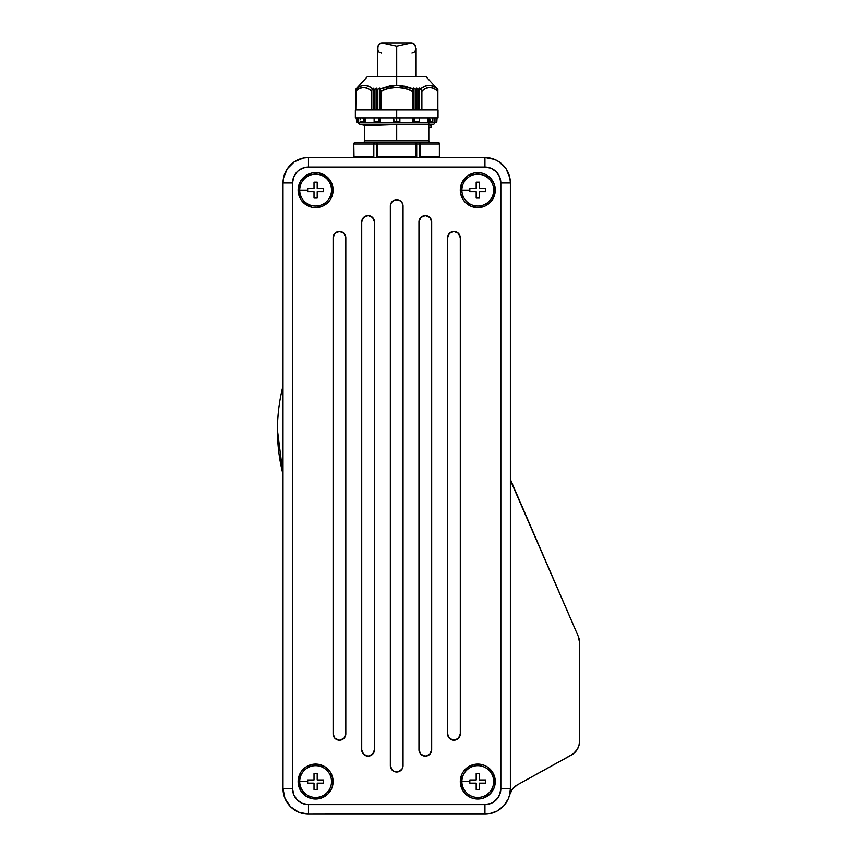 <?xml version="1.0" encoding="UTF-8"?>
<svg xmlns="http://www.w3.org/2000/svg" width="857" height="857" viewBox="0 0 857 857"><rect width="100%" height="100%" fill="white"/><g stroke="black" fill="none" stroke-linecap="round" stroke-linejoin="round"><path stroke-width="1.29" d="M355.398 142.38L355.366 142.38A1.585 1.585 0 0 0 353.77 143.976L353.802 143.976A1.585 1.585 -90 0 1 355.398 142.38A1.585 1.382 90 0 0 354.016 143.976L373.298 143.976A1.585 1.382 -90 0 1 374.67 142.38L355.398 142.38L374.67 142.38A1.585 1.382 90 0 0 373.298 143.976L374.67 142.38L377.423 142.38L377.423 143.976L415.977 143.976L415.977 142.38L377.423 142.38A1.585 0.739 90 0 0 376.684 143.976L377.423 143.976L377.423 142.38L415.977 142.38L415.977 143.976L377.423 143.976L377.423 156.692L415.977 156.692L413.224 157.517L415.977 156.692L415.977 143.976L416.716 143.976L416.62 157.517L416.716 156.692L415.977 156.692L416.716 156.692L416.716 143.976L415.977 142.38L418.73 142.38A1.585 1.382 90 0 1 420.112 143.976L439.384 143.976A1.585 1.382 -90 0 0 438.013 142.38L418.73 142.38A1.585 0.846 90 0 1 419.576 143.976L415.977 143.976L415.977 156.692L377.423 156.692L377.423 143.976L376.684 143.976A1.585 0.739 -90 0 1 377.423 142.38L374.67 142.38A1.585 0.846 90 0 0 373.823 143.976L354.016 143.976L355.398 142.38A1.585 1.585 90 0 0 353.802 143.976L354.016 156.692L373.298 156.692L373.298 143.976L373.298 156.692L371.713 157.517L373.823 156.692L373.823 143.976L376.684 143.976L376.684 156.692L377.423 156.692L376.684 156.692L376.684 143.976L373.823 143.976L373.823 156.692L354.016 156.692L353.802 143.976A1.585 1.585 0 0 1 355.366 142.38M362.993 142.38A1.585 1.585 0 0 0 364.589 140.794L428.821 140.794A1.585 1.585 0 0 0 430.407 142.38A1.585 1.585 0 0 1 428.821 140.794L396.705 140.794L396.705 124.49L396.705 140.794L364.589 140.794A1.585 1.585 0 0 1 362.993 142.38M434.863 122.669A1.585 1.585 0 0 1 433.267 124.254A1.585 1.585 0 0 0 434.863 122.669L435.742 122.669L434.724 122.669L434.724 117.902L434.724 122.669L431.221 122.669L436.074 122.615L436.866 119.809M360.133 124.254A1.585 1.585 0 0 1 358.547 122.669A1.585 1.585 0 0 0 360.133 124.254L433.267 124.254L360.133 124.254M356.48 119.005L357.208 122.551L356.576 121.78A0.953 0.953 0 0 0 357.53 122.669L357.337 117.902L357.53 122.669A0.953 0.953 0 0 1 356.576 121.78L356.533 119.798M309.248 779.966L310.834 779.966M314.026 776.774L314.026 779.966L313.223 779.966L314.026 779.966L314.026 773.603L317.208 773.603L317.208 776.774M321.986 783.148L317.208 783.148L317.208 789.511L317.208 783.148L323.571 783.148L323.571 779.966L317.208 779.966L317.208 779.163L317.208 779.966L318.011 779.966L317.208 779.966L317.208 773.603L317.208 779.966L323.571 779.966L321.986 779.966L323.571 779.966L323.571 783.148L317.208 783.148L317.208 789.511L314.026 789.511L314.026 783.148L307.663 783.148L307.663 781.552L299.714 781.552A15.897 15.897 0 0 1 315.612 765.655A15.897 15.897 0 0 1 331.52 781.552L333.105 781.552A17.494 17.494 0 0 1 315.612 799.045A17.494 17.494 0 0 1 298.129 781.552A17.494 17.494 0 0 0 312.173 798.703M318.804 779.966L320.4 779.966L318.804 779.966M309.248 188.519L310.834 188.519M314.026 185.326L314.026 188.519L313.223 188.519L314.026 188.519L314.026 182.155L317.208 182.155L317.208 185.326M321.986 191.7L317.208 191.7L317.208 198.063L317.208 191.7L323.571 191.7L323.571 188.519L317.208 188.519L317.208 187.715L317.208 188.519L318.011 188.519L317.208 188.519L317.208 182.155L317.208 188.519L323.571 188.519L321.986 188.519L323.571 188.519L323.571 191.7L317.208 191.7L317.208 198.063L314.026 198.063L314.026 191.7L307.663 191.7L307.663 190.115L299.714 190.115A15.897 15.897 0 0 1 315.612 174.207A15.897 15.897 0 0 1 331.52 190.115L333.105 190.115A17.494 17.494 0 0 1 315.612 207.598A17.494 17.494 0 0 1 298.129 190.115A17.494 17.494 0 0 0 312.173 207.255M318.804 188.519L320.4 188.519L318.804 188.519M471.414 779.966L473 779.966M476.192 776.774L476.192 779.966L475.399 779.966L476.192 779.966L476.192 773.603L479.374 773.603L479.374 776.774M479.352 789.511L479.374 783.148L485.737 783.148L485.737 779.966L479.374 779.966L479.374 779.163L479.374 779.966L480.177 779.966L479.374 779.966L479.374 773.603L479.374 779.966L485.737 779.966L484.162 779.966L485.737 779.966L485.737 783.148L479.374 783.148L479.374 789.511L476.192 789.511L476.192 783.148L469.84 783.148L469.84 781.552L461.891 781.552A15.897 15.897 0 0 1 477.788 765.655A15.897 15.897 0 0 1 493.686 781.552L495.271 781.552A17.494 17.494 0 0 1 477.788 799.045A17.494 17.494 0 0 1 460.295 781.552A17.494 17.494 0 0 0 465.405 793.903L463.241 791.268L460.637 784.969L460.295 781.552L461.891 781.552A15.897 15.897 0 0 0 477.788 797.46A15.897 15.897 0 0 0 493.686 781.552A15.897 15.897 0 0 0 477.788 765.655A15.897 15.897 0 0 0 461.891 781.552L460.295 781.552L461.634 774.867L463.241 771.836L468.072 767.015L474.371 764.401L481.195 764.401L484.484 765.397L487.504 767.015L492.325 771.836L494.939 778.145L494.939 784.969L493.943 788.247L490.15 793.925A17.494 17.494 0 0 0 495.271 781.552L493.686 781.552A15.897 15.897 0 0 1 477.788 797.46A15.897 15.897 0 0 1 461.891 781.552L469.84 781.552L469.84 779.966L476.192 779.966L469.84 779.966L469.84 783.148L476.192 783.148L471.414 783.148M480.981 779.966L482.566 779.966L480.981 779.966M471.414 188.519L473 188.519M476.192 185.326L476.192 188.519L475.399 188.519L476.192 188.519L476.192 182.155L479.374 182.155L479.374 185.326M479.352 198.063L479.374 191.7L485.737 191.7L485.737 188.519L479.374 188.519L479.374 187.715L479.374 188.519L480.177 188.519L479.374 188.519L479.374 182.155L479.374 188.519L485.737 188.519L484.162 188.519L485.737 188.519L485.737 191.7L479.374 191.7L479.374 198.063L476.192 198.063L476.192 191.7L469.84 191.7L469.84 190.115L461.891 190.115A15.897 15.897 0 0 1 477.788 174.207A15.897 15.897 0 0 1 493.686 190.115L495.271 190.115A17.494 17.494 0 0 1 477.788 207.598A17.494 17.494 0 0 1 460.295 190.115A17.494 17.494 0 0 0 465.405 202.466L463.241 199.831L460.637 193.521L460.295 190.115L461.891 190.115A15.897 15.897 0 0 0 477.788 206.012A15.897 15.897 0 0 0 493.686 190.115A15.897 15.897 0 0 0 477.788 174.207A15.897 15.897 0 0 0 461.891 190.115L460.295 190.115L461.634 183.419L465.415 177.742L468.072 175.567L474.371 172.953L481.195 172.953L484.484 173.95L490.15 177.742L493.943 183.419L494.939 186.697L494.939 193.521L492.325 199.831L490.15 202.477A17.494 17.494 0 0 0 495.271 190.115L493.686 190.115A15.897 15.897 0 0 1 477.788 206.012A15.897 15.897 0 0 1 461.891 190.115L469.84 190.115L469.84 188.519L476.192 188.519L469.84 188.519L469.84 191.7L476.192 191.7L471.414 191.7M480.981 188.519L482.566 188.519L480.981 188.519M453.942 740.223A6.363 6.363 0 0 0 460.295 733.871A6.363 6.363 0 0 1 453.942 740.223L449.443 738.359L447.579 733.86L447.579 237.807L449.443 233.308L453.942 231.444L458.431 233.308L460.295 237.807L460.295 733.86L458.431 738.359L453.942 740.223A6.363 6.363 0 0 1 447.579 733.86A6.363 6.363 0 0 0 453.942 740.223M339.468 740.223A6.363 6.363 0 0 0 345.821 733.86A6.363 6.363 0 0 1 339.468 740.223L334.969 738.359L333.105 733.86L333.105 237.807L334.969 233.308L339.468 231.444L343.957 233.308L345.821 237.807L345.821 733.86L343.957 738.359L339.468 740.223A6.363 6.363 0 0 1 333.105 733.86A6.363 6.363 0 0 0 339.468 740.223M425.318 756.12A6.363 6.363 0 0 0 431.682 749.768A6.363 6.363 0 0 1 425.318 756.12L420.819 754.256L418.966 749.757L418.966 221.909L420.819 217.41L425.318 215.546L429.818 217.41L431.682 221.909L431.682 749.757L429.818 754.256L425.318 756.12A6.363 6.363 0 0 1 418.966 749.757A6.363 6.363 0 0 0 425.318 756.12M368.082 756.12A6.363 6.363 0 0 0 374.445 749.757A6.363 6.363 0 0 1 368.082 756.12L363.582 754.256L361.729 749.757L361.729 221.909L363.582 217.41L368.082 215.546L372.581 217.41L374.445 221.909L374.445 749.757L372.581 754.256L368.082 756.12A6.363 6.363 0 0 1 361.729 749.757A6.363 6.363 0 0 0 368.082 756.12M396.727 772.018A6.363 6.363 0 0 0 397.927 771.9L394.263 771.536L392.206 770.154L390.342 765.655L390.342 206.012L391.413 202.477L394.263 200.131L399.137 200.131L401.987 202.477L403.058 206.012L403.058 765.655A6.363 6.363 0 0 1 396.705 772.018A6.363 6.363 0 0 1 390.342 765.655A6.363 6.363 0 0 0 395.441 771.889M397.959 771.889A6.363 6.363 0 0 0 403.058 765.665L401.987 769.19L397.937 771.9M327.995 793.903A17.494 17.494 0 0 0 333.105 781.552L331.52 781.552A15.897 15.897 0 0 1 315.612 797.46A15.897 15.897 0 0 1 299.714 781.552A15.897 15.897 0 0 0 315.612 797.46A15.897 15.897 0 0 0 331.52 781.552A15.897 15.897 0 0 0 315.612 765.655A15.897 15.897 0 0 0 299.714 781.552L307.663 781.552L307.663 779.966L314.026 779.966L307.663 779.966L307.663 783.148L314.026 783.148L309.248 783.148M327.995 202.466A17.494 17.494 0 0 0 333.105 190.115L331.52 190.115A15.897 15.897 0 0 1 315.612 206.012A15.897 15.897 0 0 1 299.714 190.115A15.897 15.897 0 0 0 315.612 206.012A15.897 15.897 0 0 0 331.52 190.115A15.897 15.897 0 0 0 315.612 174.207A15.897 15.897 0 0 0 299.714 190.115L307.663 190.115L307.663 188.519L314.026 188.519L307.663 188.519L307.663 191.7L314.026 191.7L309.248 191.7M312.237 798.713A17.494 17.494 0 0 0 315.58 799.045L312.205 798.713L305.895 796.099L301.075 791.268L298.461 784.969L298.461 778.145L301.075 771.836L305.895 767.015L312.205 764.401L319.029 764.401L325.328 767.015L330.159 771.836L332.773 778.145L332.773 784.969L331.777 788.247L327.985 793.925L322.307 797.717L315.612 799.045L322.307 797.717M315.644 799.045A17.494 17.494 0 0 0 318.997 798.713M319.061 798.703A17.494 17.494 0 0 0 327.963 793.936M312.237 207.265A17.494 17.494 0 0 0 315.58 207.598L312.205 207.265L305.895 204.652L301.075 199.831L298.461 193.521L298.461 186.697L301.075 180.399L305.895 175.567L312.205 172.953L319.029 172.953L325.328 175.567L330.159 180.399L332.773 186.697L332.773 193.521L330.159 199.831L327.985 202.477L322.307 206.269L315.612 207.598L322.307 206.269M315.644 207.598A17.494 17.494 0 0 0 318.997 207.265M319.061 207.255A17.494 17.494 0 0 0 327.963 202.488M465.437 793.936A17.494 17.494 0 0 0 474.35 798.703L471.093 797.717L465.415 793.925M474.403 798.713A17.494 17.494 0 0 0 477.756 799.045L474.371 798.713L481.195 798.713A17.494 17.494 0 0 0 487.483 796.11M477.82 799.045A17.494 17.494 0 0 0 481.173 798.713M484.484 797.717L487.504 796.099A17.494 17.494 0 0 0 490.15 793.925L484.484 797.717L481.195 798.713M465.437 202.488A17.494 17.494 0 0 0 474.35 207.255M474.403 207.265A17.494 17.494 0 0 0 477.756 207.598L471.093 206.269L465.415 202.477M477.82 207.598A17.494 17.494 0 0 0 481.173 207.265M481.227 207.255A17.494 17.494 0 0 0 487.483 204.662M487.526 204.641A17.494 17.494 0 0 0 490.15 202.477L484.484 206.269L477.788 207.598M277.454 430.182A178.299 178.299 0 0 0 283.024 474.382L277.454 430.182A178.299 178.299 0 0 1 283.024 385.993M426.85 85.571L424.772 86.268L429.025 85.314L433.181 86.278L436.449 88.089M437.777 109.942L437.873 89.535L437.777 109.942L437.777 89.439L436.513 88.153L437.873 89.535L425.961 76.562L396.705 76.562L396.705 85.314L405.093 86.268L413.138 88.871L413.802 88.057L415.859 89.535L416.545 88.121L418.698 89.535L419.244 88.089L420.626 88.871L424.761 86.278L428.307 85.346M436.417 88.067L437.059 88.871C431.81 84.19 426.336 84.19 420.626 88.871L421.601 90.124L421.601 109.942L421.623 90.167L419.534 88.132L419.534 109.942L419.534 88.132L418.42 89.428L418.42 109.942L418.42 89.428L416.877 88.196L416.877 109.942L416.877 88.196L415.666 89.439L415.666 109.942L415.666 89.439L414.017 88.153L414.017 109.942L414.017 88.153L413.138 88.871L396.705 85.314L380.272 88.871L381.001 91.121C391.467 86.321 401.933 86.321 412.41 91.121L413.138 88.871L412.41 91.121L404.718 88.453L396.705 87.468L388.682 88.453L381.001 91.121L379.769 88.132L379.769 109.942L379.769 88.132L380.272 88.871L389.485 86.021L396.705 85.314L396.705 76.562L367.439 76.562L425.961 76.562M439.384 143.976L439.384 156.692L419.576 156.692L421.687 157.517L420.112 156.692L419.576 143.976A1.585 0.846 -90 0 0 418.73 142.38L415.977 142.38A1.585 0.739 90 0 1 416.716 143.976L419.576 143.976L419.684 157.517L420.112 143.976L418.73 142.38L438.013 142.38A1.585 1.382 90 0 1 439.384 143.976L420.112 143.976L420.112 156.692L439.384 156.692L438.206 157.517L439.384 156.692L439.598 143.976L439.598 157.517L439.598 143.976L438.034 142.38A1.585 1.585 90 0 1 439.598 143.976L438.988 142.851M438.281 142.412L439.63 143.976L439.63 157.517M362.2 124.565L364.471 125.443L393.781 124.254L364.589 125.69L406.614 124.254L364.589 125.69L364.589 140.794M428.821 124.565L428.821 128.068L428.821 124.565L431.2 125.69L430.964 127.254L429.057 127.768L431.135 127.136L431.2 125.69M362.425 124.469L364.932 124.254M396.705 109.942L396.705 117.902L438.034 117.902L396.705 117.902L396.705 121.78L396.705 109.942L438.034 109.942L355.366 109.942L396.705 109.942M393.952 119.787L393.781 121.78L399.619 121.78L399.876 122.551L399.448 119.787L399.619 121.78L393.781 121.78L393.952 119.787M437.37 89.396L437.595 109.942L437.595 91.121L433.76 88.453L429.743 87.468L425.736 88.453L421.89 91.121L421.89 109.942L421.623 90.167L421.623 109.942L421.89 91.121C427.129 86.321 432.367 86.321 437.595 91.121L437.059 88.871M418.495 109.942L418.495 89.482L418.495 109.942M415.763 109.942L415.763 89.503L415.763 109.942M377.337 89.428L376.909 109.942L377.337 89.428M377.648 89.503L377.648 109.942L377.648 89.503M374.595 89.439L374.198 109.942L374.595 89.439M374.905 89.482L374.905 109.942L374.905 89.482M360.229 86.278L356.341 88.871L360.229 86.278L364.386 85.314L368.639 86.278L372.774 88.871L373.877 88.132L373.877 109.942L373.877 88.132L371.799 90.124L371.799 109.942L371.51 91.121L371.51 109.942L371.51 91.121L372.774 88.871C367.075 84.19 361.59 84.19 356.341 88.871L355.805 91.121C361.043 86.321 366.271 86.321 371.51 91.121L367.664 88.453L371.51 91.121M356.823 88.464L359.276 86.761M364.386 85.314L366.56 85.571M429.025 85.314L431.167 85.571M432.185 85.871L433.171 86.268M359.779 88.4L361.611 87.725M363.786 87.468L365.693 87.725M355.623 89.428L356.887 88.153L355.634 89.439L355.634 109.942L355.526 89.535L356.823 88.1L355.623 89.428L355.623 109.942M367.664 88.453L363.657 87.468L359.651 88.453L355.805 91.121L355.805 109.942L356.009 89.449M374.98 109.942L374.98 89.428L374.98 109.942M376.523 88.196L374.98 89.428L376.909 88.196L376.523 109.942L376.523 88.196M377.733 109.942L377.733 89.439L377.733 109.942M379.394 88.153L377.733 89.439L379.769 88.132L379.394 109.942L379.394 88.153M380.712 109.942L380.712 90.124L380.712 109.942M381.001 109.942L381.001 91.121L381.001 109.942M412.41 109.942L412.41 91.121L412.41 109.942M412.688 109.942L412.688 90.124L412.688 109.942M413.642 109.942L413.642 88.132L413.642 109.942M416.063 109.942L416.063 89.428L416.063 109.942M416.491 109.942L416.491 88.196L416.491 109.942M418.805 109.942L418.805 89.439L418.805 109.942M419.202 109.942L419.202 88.153L419.202 109.942M436.663 88.196L437.873 89.535L437.873 109.942M425.865 88.4L427.707 87.725M429.882 87.468L431.789 87.725M433.899 88.528L436.417 90.135M399.887 122.615L399.887 117.902L399.887 122.615M399.341 118.941L398.976 117.902L399.341 118.941M393.524 117.902L393.524 122.669L399.887 122.669L379.93 122.669L379.769 117.902L379.93 122.669L374.423 122.669L393.524 122.669L393.524 117.902M379.223 121.78L378.998 119.787L379.223 121.78L374.166 121.78L379.223 121.78M378.869 118.941L378.515 117.902L378.869 118.941M374.241 119.787L374.166 121.78L374.241 119.787M364.204 122.615L364.204 117.902L364.204 122.615M363.507 121.78L363.293 119.787L363.507 121.78L360.583 121.78L363.507 121.78M363.186 118.941L362.929 117.902L363.186 118.941M360.54 119.787L360.54 118.994M436.866 119.787L436.684 121.983L435.742 122.669M436.074 117.902L436.074 122.615L436.074 117.902M432.817 121.78L432.86 119.787L432.817 121.78L429.893 121.78L432.817 121.78M432.86 118.941L432.86 119.787M430.107 119.787L429.893 121.78L430.107 119.787M418.473 122.669L432.11 122.669L428.928 122.669L429.207 117.902L429.207 122.615L428.039 122.669L428.039 117.902L428.039 122.669L419.844 122.669M419.169 119.787L419.244 121.78L419.169 119.787M414.177 121.78L419.244 121.78L414.177 121.78L414.402 119.787L414.177 121.78M414.563 118.802L414.402 119.787L414.563 118.802M413.631 117.902L413.631 122.615L412.956 122.669L412.956 117.902L412.956 122.669L399.887 122.669L419.137 122.615L413.47 122.669L413.631 117.902M355.366 117.902L396.705 117.902L355.366 117.902L355.366 109.942M361.022 122.615L364.482 122.669L361.022 122.615M365.361 117.902L365.361 122.669L364.482 122.669L374.938 122.669L365.361 122.669L365.361 117.902M380.444 117.902L380.444 122.669L380.444 117.902M358.676 117.902L358.676 122.669L357.658 122.669L362.179 122.669L358.676 122.669L358.676 117.902M362.554 124.929L372.945 124.254L362.554 124.929M380.187 157.517L377.423 156.692L380.187 157.517M378.258 142.38L372.87 142.38M355.194 157.517L353.802 156.692L355.194 157.517M373.823 156.724L373.727 157.517M353.802 143.976L353.77 157.517M362.211 85.571L360.24 86.268M308.777 767.208L306.817 768.311M465.919 179.542L464.548 181.309L465.919 179.542M463.433 183.269L464.548 181.309M484.633 204.459L486.583 203.355M500.113 793.464L497.446 798.531M488.897 804.112L487.933 804.327M510.718 480.199L510.376 476.963A15.897 15.897 0 0 0 511.704 483.305L578.218 636.226L510.718 480.199L510.376 182.959L509.894 177.988L506.091 168.818L499.074 161.802L494.682 159.456L484.944 157.517L308.466 157.517L303.496 158.009L294.326 161.802L287.309 168.818L283.517 177.988L283.024 182.959L283.024 788.708L284.963 798.445L290.469 806.694L298.729 812.211L308.466 814.15A25.442 25.442 0 0 1 283.024 788.708A25.442 25.442 0 0 0 308.466 814.15L489.133 813.807L497.06 811.076L503.68 805.923L508.255 798.895L509.615 794.91A25.442 25.442 0 0 1 484.944 814.15A25.442 25.442 0 0 0 509.615 794.91L509.615 794.91A25.442 25.442 0 0 0 510.376 788.708L510.376 182.959L500.842 182.959L499.631 176.874L496.182 171.711L491.029 168.272L484.944 167.061L308.466 167.061L305.36 167.361L299.629 169.74L297.218 171.711L293.769 176.874L292.558 182.959L292.558 788.708L293.769 794.793L297.218 799.956L302.382 803.405L308.466 804.616L484.944 804.616L491.029 803.405L493.771 801.927L498.163 797.546L499.631 794.793L500.842 788.708L500.842 182.959L500.842 788.708L510.376 788.708L500.842 788.708A15.897 15.897 0 0 1 484.944 804.616L484.944 814.15L484.944 804.616L308.466 804.616L308.466 814.15L484.944 814.15M484.944 157.517L484.944 167.061L484.944 157.517L308.466 157.517A25.442 25.442 0 0 0 283.024 182.959A25.442 25.442 0 0 1 308.466 157.517L308.466 167.061L484.944 167.061A15.897 15.897 0 0 1 500.842 182.959L510.376 182.959A25.442 25.442 0 0 0 484.944 157.517A25.442 25.442 0 0 1 510.376 182.959M571.33 755.081L574.715 752.575L577.329 749.254L578.978 745.354L579.546 741.166L579.546 642.568L579.546 741.166A15.897 15.897 0 0 1 571.319 755.092L517.349 784.862L573.108 753.946L577.329 749.254L578.978 745.354L579.546 741.166L578.978 745.354L577.329 749.254L574.715 752.575M308.466 814.15L308.466 804.616A15.897 15.897 0 0 1 292.558 788.708L283.024 788.708L292.558 788.708L292.558 182.959A15.897 15.897 0 0 1 308.466 167.061L308.466 157.517M283.024 182.959L292.558 182.959L283.024 182.959L283.024 788.708M465.405 177.763A17.494 17.494 0 0 0 460.295 190.115A17.494 17.494 0 0 1 477.788 172.621A17.494 17.494 0 0 1 495.271 190.115A17.494 17.494 0 0 0 490.161 177.753M487.504 175.567L490.15 177.742A17.494 17.494 0 0 0 487.526 175.578L484.484 173.95M487.483 175.556A17.494 17.494 0 0 0 481.227 172.964M481.173 172.953A17.494 17.494 0 0 0 477.82 172.621M465.437 177.731A17.494 17.494 0 0 1 474.35 172.964L477.788 172.621A17.494 17.494 0 0 0 474.403 172.953M482.566 188.519L484.162 188.519M479.374 186.922L479.374 187.715M476.192 187.715L476.192 186.922M474.596 188.519L475.399 188.519M465.405 769.2A17.494 17.494 0 0 0 460.295 781.552A17.494 17.494 0 0 1 477.788 764.069A17.494 17.494 0 0 1 495.271 781.552A17.494 17.494 0 0 0 487.526 767.026L484.484 765.397M487.483 767.004A17.494 17.494 0 0 0 481.227 764.412M481.173 764.401A17.494 17.494 0 0 0 477.82 764.069M465.437 769.179A17.494 17.494 0 0 1 474.35 764.412L477.788 764.069A17.494 17.494 0 0 0 474.403 764.401M303.249 177.753A17.494 17.494 0 0 0 298.129 190.115A17.494 17.494 0 0 1 315.612 172.621A17.494 17.494 0 0 1 333.105 190.115A17.494 17.494 0 0 0 327.995 177.763M327.963 177.731A17.494 17.494 0 0 0 319.061 172.964M312.237 172.953A17.494 17.494 0 0 1 315.58 172.621L319.029 172.953A17.494 17.494 0 0 0 315.644 172.621M312.173 172.964A17.494 17.494 0 0 0 303.249 177.742L308.927 173.95M312.173 764.412A17.494 17.494 0 0 0 298.129 781.552A17.494 17.494 0 0 1 315.612 764.069A17.494 17.494 0 0 1 333.105 781.552A17.494 17.494 0 0 0 327.995 769.2M327.963 769.179A17.494 17.494 0 0 0 319.061 764.412M318.997 764.401A17.494 17.494 0 0 0 315.644 764.069M315.58 764.069A17.494 17.494 0 0 0 312.237 764.401M482.566 779.966L484.162 779.966M479.374 778.37L479.374 779.163M476.192 779.163L476.192 778.37M474.596 779.966L475.399 779.966M320.4 188.519L321.986 188.519M317.208 186.922L317.208 187.715M314.026 187.715L314.026 186.922M312.43 188.519L313.223 188.519M320.4 779.966L321.986 779.966M317.208 778.37L317.208 779.163M314.026 779.163L314.026 778.37M312.43 779.966L313.223 779.966M476.192 182.155L479.374 182.155M475.399 191.7L476.192 191.7L476.192 194.893M476.192 198.063L479.374 198.063L479.374 196.478M484.162 191.7L479.374 191.7L479.374 198.063M476.192 773.603L479.374 773.603M475.399 783.148L476.192 783.148L476.192 786.34M476.192 789.511L479.374 789.511L479.374 787.926M484.162 783.148L479.374 783.148L479.374 789.511M317.208 182.155L314.026 182.155M313.223 191.7L314.026 191.7L314.026 194.893M314.026 198.063L317.208 198.063L317.208 196.478M317.208 773.603L314.026 773.603M313.223 783.148L314.026 783.148L314.026 786.34M314.026 789.511L317.208 789.511L317.208 787.926M579.546 642.568L578.218 636.226A15.897 15.897 0 0 1 579.546 642.568M510.376 476.963L510.376 788.708L509.615 794.91L512.443 789.083L517.349 784.862A15.897 15.897 0 0 0 509.615 794.91M395.484 771.9A6.363 6.363 0 0 0 396.684 772.018M394.263 200.142A6.363 6.363 0 0 0 390.342 206.001A6.363 6.363 0 0 1 396.705 199.649A6.363 6.363 0 0 1 403.058 206.012L403.058 765.655M403.058 206.001A6.363 6.363 0 0 0 399.148 200.142M399.008 200.088L399.137 200.131A6.363 6.363 0 0 0 397.959 199.777M397.927 199.767A6.363 6.363 0 0 0 396.727 199.649M396.684 199.649A6.363 6.363 0 0 0 395.484 199.767M395.441 199.777A6.363 6.363 0 0 0 394.274 200.131M390.342 765.655L390.342 206.012M402.576 768.086L402.94 766.897M402.94 204.769L402.576 203.58M390.824 203.58L390.46 204.769M390.46 766.897L390.824 768.086M366.839 215.675A6.363 6.363 0 0 0 361.729 221.899A6.363 6.363 0 0 1 368.082 215.546A6.363 6.363 0 0 1 374.445 221.909L374.445 749.757M374.445 221.909A6.363 6.363 0 0 0 369.324 215.675M361.729 749.757L361.729 221.909M374.316 220.667L373.963 219.478M424.076 215.675A6.363 6.363 0 0 0 418.966 221.909A6.363 6.363 0 0 1 425.318 215.546A6.363 6.363 0 0 1 431.682 221.909L431.682 749.757M431.682 221.899A6.363 6.363 0 0 0 426.561 215.675M418.966 749.757L418.966 221.909M419.084 220.667L419.448 219.478M345.821 237.807A6.363 6.363 0 0 0 339.468 231.444A6.363 6.363 0 0 0 333.105 237.807A6.363 6.363 0 0 1 339.468 231.444A6.363 6.363 0 0 1 345.821 237.807L345.821 733.86M333.105 733.86L333.105 237.807M460.295 237.796A6.363 6.363 0 0 0 452.089 231.722A6.363 6.363 0 0 0 447.579 237.807A6.363 6.363 0 0 1 453.942 231.444A6.363 6.363 0 0 1 460.295 237.807L460.295 733.86M447.579 733.86L447.579 237.807M299.457 183.419L298.129 190.115L299.457 196.799M303.249 202.477L308.927 206.269M331.777 196.799L333.105 190.115L331.777 183.419M493.943 196.799L495.271 190.115L493.943 183.419M474.371 172.953L471.093 173.95M461.634 774.867L460.295 781.552L461.634 788.247M487.504 796.099L490.15 793.925M493.943 788.247L495.271 781.552L493.943 774.867M490.15 769.19L487.504 767.015M474.371 764.401L471.093 765.397M299.457 774.867L298.129 781.552L299.457 788.247M301.075 791.268L305.895 796.099L308.927 797.717M508.255 798.895L503.68 805.923M500.584 808.772L497.06 811.076M284.963 798.445L283.517 793.678M284.963 173.221L287.309 168.818M499.074 161.802L502.93 164.972M506.091 168.818L509.894 177.988M480.981 191.7L482.566 191.7M479.374 194.893L479.374 191.7L480.177 191.7M473 191.7L474.596 191.7M480.981 783.148L482.566 783.148M479.374 786.34L479.374 783.148L480.177 783.148M473 783.148L474.596 783.148M318.804 191.7L320.4 191.7M317.208 194.893L317.208 191.7L318.011 191.7M310.834 191.7L312.43 191.7M318.804 783.148L320.4 783.148M317.208 786.34L317.208 783.148L318.011 783.148M310.834 783.148L312.43 783.148M415.709 49.299L415.12 45.11L413.835 43.536L411.788 42.861L396.705 46.192L396.705 76.562L396.705 46.192L381.601 42.861L379.555 43.546L378.28 45.11L377.691 49.299M396.705 46.192L381.933 42.85L411.467 42.85L396.705 46.192M382.897 42.914L380.487 43.064L377.916 46.107L377.916 50.327L378.848 52.084L381.44 53.145M411.96 53.145L414.552 52.073L415.495 50.317L415.484 46.085L412.913 43.064L410.503 42.925M428.821 123.301L428.821 140.794M438.034 109.942L438.034 117.902M355.526 109.942L355.526 89.535M355.762 109.942L355.762 90.628M437.638 90.628L437.638 109.942M374.134 117.902L374.134 122.251M356.576 121.78L356.319 117.902M437.081 117.902L436.824 121.78L435.87 122.669M432.86 119.391L432.86 117.902M419.266 122.251L419.266 117.902M360.54 117.902L360.54 119.391M367.439 76.562L356.823 88.1M415.784 76.562L415.784 48.228M377.626 76.562L377.626 48.228"/></g></svg>
